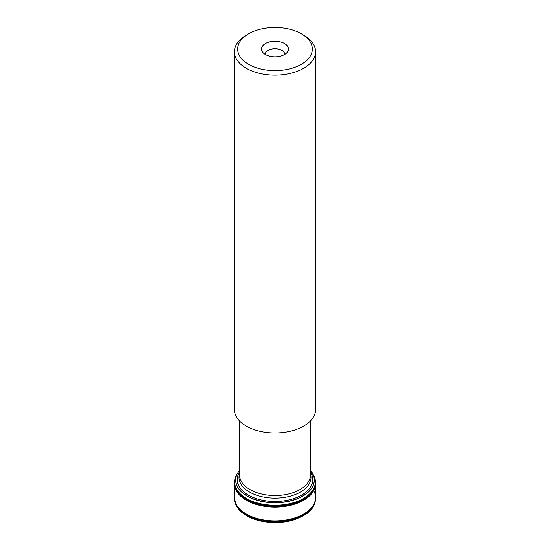 <?xml version="1.0" encoding="UTF-8"?>
<svg xmlns="http://www.w3.org/2000/svg" width="550" height="550" viewBox="0 0 550 550"><rect width="100%" height="100%" fill="white"/><g stroke="black" fill="none" stroke-linecap="round" stroke-linejoin="round"><path stroke-width="0.82" d="M303.696 35.138L301.4 33.811A37.331 21.553 0 0 0 248.6 33.811A37.331 21.553 0 0 0 248.6 64.295A37.331 21.553 0 0 0 301.4 64.295A37.331 21.553 0 0 0 301.4 33.811L303.696 35.138A40.576 23.43 180 0 1 315.576 51.707A40.576 23.43 180 0 1 290.531 73.349A40.576 23.43 180 0 1 246.304 68.269A40.576 23.43 180 0 1 234.424 51.707A40.576 23.43 180 0 1 246.304 35.138L248.6 33.811M265.464 54.56A13.489 7.789 0 0 0 287.313 52.236A13.489 7.789 0 0 0 275 41.264A13.489 7.789 0 0 0 262.687 52.236A13.489 7.789 0 0 0 265.464 54.56M234.424 51.707L234.424 409.544A40.576 23.43 0 0 0 246.304 426.112A40.576 23.43 0 0 0 290.531 431.193A40.576 23.43 0 0 0 315.576 409.544L315.576 51.707M284.735 54.443A9.742 5.624 0 0 0 284.742 54.354A9.742 5.624 0 0 0 275 48.73A9.742 5.624 0 0 0 265.258 54.354A9.742 5.624 0 0 0 265.265 54.443M236.143 475.736A40.473 23.368 0 0 0 235.448 477.317A40.473 23.368 0 0 0 234.967 478.837A40.473 23.368 0 0 0 275 505.629A40.473 23.368 0 0 0 315.033 478.837A40.473 23.368 0 0 0 314.552 477.317A40.473 23.368 0 0 0 313.857 475.736M315.48 481.889A40.508 23.389 180 0 1 315.501 483.347A40.508 23.389 180 0 1 275 506.213A40.508 23.389 180 0 1 234.499 483.347A40.508 23.389 180 0 1 234.52 481.889M310.386 473.529A35.991 20.783 180 0 1 291.775 495.722A35.991 20.783 180 0 1 249.549 492.03A35.991 20.783 180 0 1 239.614 473.529M239.614 421.011L239.614 475.097A35.386 20.432 0 0 0 249.982 489.541A35.386 20.432 0 0 0 288.544 493.969A35.386 20.432 0 0 0 310.386 475.097L310.386 421.011M313.734 490.559A40.542 23.402 180 0 1 315.542 497.468L315.542 498.169A40.542 23.402 180 0 1 275 521.572A40.542 23.402 180 0 1 234.458 498.169L234.492 483.636M315.507 483.636L315.542 497.468A40.542 23.402 180 0 1 275 520.877A40.542 23.402 180 0 1 234.458 497.468M315.535 498.348A40.542 23.402 180 0 1 315.542 498.527L315.542 498.527A40.542 23.402 180 0 1 275 521.929A40.542 23.402 180 0 1 234.458 498.527L234.458 498.527A40.542 23.402 180 0 1 234.465 498.348M315.542 498.589A40.542 23.402 180 0 1 315.542 498.658A40.542 23.402 180 0 1 275 522.046A40.542 23.402 180 0 1 234.458 498.658A40.542 23.402 180 0 1 234.458 498.589M310.386 472.244A37.668 21.746 180 0 1 275 501.456A37.668 21.746 180 0 1 239.614 472.244M310.386 471.989A37.792 21.821 180 0 1 275 501.476A37.792 21.821 180 0 1 239.614 471.989M314.552 477.317L310.386 470.071A39.27 22.674 180 0 1 312.696 473.571L312.696 473.571A39.27 22.674 180 0 1 275 502.59A39.27 22.674 180 0 1 237.304 473.571L239.614 470.071M312.702 473.584A39.339 22.715 180 0 1 275 502.776A39.339 22.715 180 0 1 237.298 473.584L236.692 474.691A40.336 23.286 180 0 0 275 505.271A40.336 23.286 180 0 0 313.308 474.691M234.603 480.831A40.487 23.375 0 0 0 234.809 485.196A40.487 23.375 0 0 0 275 505.752A40.487 23.375 0 0 0 315.191 485.196A40.487 23.375 0 0 0 315.397 480.831M315.473 482.852A40.48 23.368 180 0 1 275 506.11A40.48 23.368 180 0 1 234.527 482.852M234.492 482.659A40.514 23.389 0 0 0 275 506.357A40.514 23.389 0 0 0 315.507 482.659M234.486 483.01A40.514 23.389 0 0 0 234.499 483.924A40.514 23.389 0 0 0 275 506.715A40.514 23.389 0 0 0 315.501 483.924A40.514 23.389 0 0 0 315.514 483.01M234.492 483.78A40.508 23.389 0 0 0 275 507.1A40.508 23.389 0 0 0 315.507 483.78M234.458 498.169L236.349 505.904L239.229 509.96C246.503 517.433 257.379 521.613 271.851 522.5C279.964 522.844 287.581 521.868 294.718 519.578C305.889 514.917 313.871 511.576 315.542 498.658L315.542 498.169M235.448 477.317L236.692 474.691M234.809 485.196L234.967 478.837M315.191 485.196L315.033 478.837M234.499 483.924L234.506 482.206M315.501 483.924L315.494 482.206"/></g></svg>
